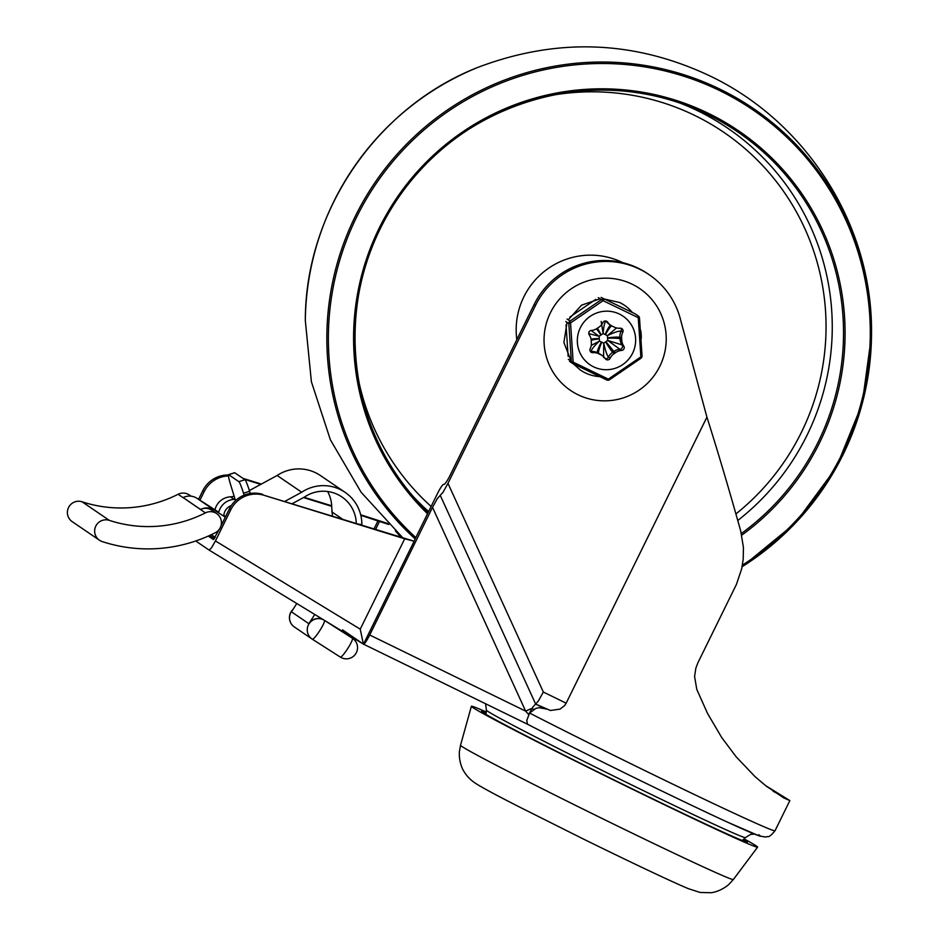 <?xml version="1.0" encoding="UTF-8"?>
<svg xmlns="http://www.w3.org/2000/svg" width="940" height="940" viewBox="0 0 940 940"><rect width="100%" height="100%" fill="white"/><g stroke="black" fill="none" stroke-linecap="round" stroke-linejoin="round"><path stroke-width="1.41" d="M744.127 838.88A159.506 3.337 -153.8 0 1 756.289 845.941A159.506 3.337 -153.8 0 1 757.605 847.14A159.506 3.337 -153.8 0 1 623.22 784.712A159.506 3.337 -153.8 0 1 472.703 707.479A159.506 3.337 -153.8 0 1 471.375 706.304A159.506 3.337 -153.8 0 1 486.145 711.933M743.587 839.373A148.109 3.102 -153.8 0 1 746.16 840.995A148.109 3.102 -153.8 0 1 747.382 842.111A148.109 3.102 -153.8 0 1 622.597 784.148A148.109 3.102 -153.8 0 1 482.831 712.426A148.109 3.102 -153.8 0 1 481.597 711.322A148.109 3.102 -153.8 0 1 486.074 712.661M369.702 634.993L432.518 507.353L525.625 711.11L369.702 634.993A11.198 1.633 116 0 1 365.813 641.82A11.198 1.633 116 0 1 363.428 644.123A11.198 1.633 116 0 1 363.404 644.111L342.524 629.87M758.745 834.685A156.698 3.278 26.2 0 1 686.505 802.866A156.698 3.278 26.2 0 1 527.493 724.211L526.776 720.404L529.584 713.061L535.8 708.443L538.914 707.691L545.306 708.784M533.885 709.383L531.97 708.455A11.198 1.422 155.4 0 0 525.625 711.11L528.621 714.482L532.769 707.174L538.432 700.911L543.332 692.04L447.969 483.348L443.069 492.219L437.406 498.482L432.518 507.353M414.047 541.182L404.694 538.796L360.231 629.166L215.436 540.947L230.758 509.809A27.977 27.671 -55.7 0 1 264.07 495.298L414.047 541.182L437.511 493.488A11.198 1.633 116 0 1 441.401 486.662A11.198 1.633 116 0 1 443.786 484.359A11.198 1.633 116 0 1 443.809 484.382A11.198 1.633 -64 0 0 443.845 484.394A11.198 1.633 -64 0 0 446.23 482.091A11.198 1.633 -64 0 0 450.119 475.264L534.108 304.572A78.349 77.491 -55.7 0 1 647.883 273.834L649.246 274.762A78.349 77.491 124.3 0 0 535.471 305.5L534.108 304.572M599.732 376.623A39.175 38.752 -55.7 0 1 580.344 370.019L573.294 363.815M543.332 692.04L566.162 703.191L706.927 417.125C718.007 452.105 729.287 490.093 740.732 531.088L743.446 547.609L743.199 559.23L741.648 568.912L736.455 584.327L697.809 662.97L695.87 668.117L694.578 676.483L696.81 689.49L707.632 713.625L721.755 737.595L736.126 756.782L754.996 776.593L765.63 785.652L783.76 797.907L789.859 800.598L765.501 785.546M566.162 703.191L564.576 705.623L559.993 709.124L550.405 710.487L535.647 704.06L440.237 495.345M773.127 791.221L779.707 794.841L766.84 786.592M706.927 417.125L680.713 320.376A78.349 77.491 124.3 0 0 649.246 274.762M619.695 302.504A39.175 38.752 -55.7 0 1 632.42 312.538L603.75 298.697M640.634 330.175A39.175 38.752 -55.7 0 1 641.256 338.635M447.969 483.348L535.471 305.5M208.292 536.07L213.404 539.548L219.455 529.091M262.695 494.37A27.977 27.671 124.3 0 0 229.395 508.881L220.9 526.153M228.42 475.946A27.977 27.671 124.3 0 0 204.145 491.679L199.95 500.209M198.563 499.328L202.782 490.739A27.977 27.671 -55.7 0 1 228.361 475.005M360.231 629.166L363.404 644.111L527.422 724.188M215.436 540.947L211.535 547.797L209.126 550.1L195.743 540.982M360.69 514.779L387.879 523.545M242.978 478.366L261.355 484.053M304.055 497.26L331.691 505.802M388.819 524.496L360.819 515.332M331.714 506.319L303.456 497.577M260.768 484.37L244.341 479.294M214.438 538.632L210.501 536.235L214.297 538.82M378.08 520.666L374.073 528.821M395.34 530.841L400.816 537.093M375.647 529.314L379.443 521.594M264.07 495.298L404.694 538.796M95.798 526.106A11.198 11.069 -55.7 0 1 109.299 520.361A126.794 125.408 124.3 0 0 205.402 512.876A11.198 11.069 -55.7 0 1 220.277 527.669A11.198 11.069 -55.7 0 1 215.26 532.757A149.178 147.545 -55.7 0 1 102.19 541.569A11.198 11.069 -55.7 0 1 95.798 526.106M191.126 496.179L189.339 494.969A11.198 11.069 124.3 0 0 178.107 494.276A126.794 125.408 -55.7 0 1 82.003 501.76A11.198 11.069 124.3 0 0 72.145 521.606L99.44 540.206M216.635 513.569L211.688 510.197A11.198 11.069 124.3 0 0 200.455 509.504L200.549 509.457A13.994 13.841 -55.7 0 1 214.261 510.091L225.318 517.164M178.107 494.276L183.053 497.648A11.198 11.069 -55.7 0 1 183.147 497.589L205.402 512.876M218.762 512.241L196.859 498.235A13.994 13.841 124.3 0 0 183.147 497.589L200.549 509.457M314.771 614.466L308.861 623.69A11.198 11.069 -55.7 0 1 323.63 619.871M340.774 630.317L352.382 638.225A11.198 1.645 122.6 0 1 349.915 644.911A11.198 1.645 122.6 0 1 343.041 654.98A11.198 1.645 122.6 0 1 340.315 657.084L340.315 657.084A11.198 11.198 0 0 0 355.684 653.817A11.198 11.198 0 0 0 352.653 638.401L340.856 630.364M352.653 638.401A11.198 11.069 -55.7 0 0 352.382 638.225L324.394 620.341A11.198 1.645 122.6 0 1 321.938 627.027A11.198 1.645 122.6 0 1 315.065 637.097A11.198 1.645 122.6 0 1 312.339 639.2L312.339 639.2A11.198 1.645 122.6 0 1 312.327 639.2L340.315 657.084L312.339 639.2A11.198 11.069 124.3 0 1 312.056 639.024A11.198 11.198 0 0 0 312.339 639.2M326.591 621.669L324.512 620.412M225.6 516.601L223.849 515.484M308.861 623.69L291.459 611.834L296.782 603.515M215.295 537.327L211.23 534.731M214.966 509.821A16.791 16.603 -55.7 0 1 230.464 496.825A22.384 22.137 124.3 0 0 234.178 496.308M218.609 512.876A16.791 16.603 -55.7 0 1 234.225 499.375A22.384 22.137 124.3 0 0 235.106 499.316M240.793 485.44A11.198 1.022 72.3 0 1 243.495 493.23L249.605 491.279A11.198 1.022 -107.7 0 0 246.891 483.501A11.198 1.022 -107.7 0 0 244.976 479.729L238.866 481.668A11.198 1.022 72.3 0 1 240.793 485.44M235.517 500.656L230.523 484.394A11.198 1.022 72.3 0 1 228.62 477.156A11.198 1.022 72.3 0 1 228.502 474.653A11.198 1.022 72.3 0 1 228.632 474.7L238.866 481.668M228.632 474.7L234.742 472.75A11.198 1.022 -107.7 0 0 234.601 472.714L228.502 474.653M332.431 515.942L331.738 507.224A33.581 33.217 124.3 0 0 327.602 491.491M285.032 501.279L301.705 492.219A39.175 38.752 -55.7 0 1 361.865 524.52L359.339 524.262M356.295 523.322A33.581 33.217 124.3 0 0 304.537 497.002L292.434 503.57M331.761 511.818L342.278 518.986M249.37 490.562L277.136 475.487A39.175 38.752 -55.7 0 1 320.47 475.57L345.039 492.302M234.742 472.75L244.976 479.729M250.275 493.477L249.605 491.279M244.095 495.18L243.495 493.23M231.311 505.579A11.198 11.069 124.3 0 0 223.826 516.213M277.136 475.487L301.705 492.219M620.67 330.986L621.105 331.056A2.796 2.773 124.3 0 0 620.941 328.248M605.289 358.669A2.796 2.773 124.3 0 0 610.119 358.293A11.198 11.069 -55.7 0 1 614.408 353.475A15.393 15.216 124.3 0 0 615.582 352.676A11.198 11.069 -55.7 0 1 621.599 350.444A2.796 2.773 124.3 0 0 623.737 346.049A11.198 11.069 -55.7 0 1 621.763 339.963A15.393 15.216 124.3 0 0 621.669 338.553A11.198 11.069 -55.7 0 1 622.809 332.22A2.796 2.773 124.3 0 0 620.106 328.201A11.198 11.069 -55.7 0 1 613.855 326.92A15.393 15.216 124.3 0 0 612.586 326.309A11.198 11.069 -55.7 0 1 607.71 322.22A2.796 2.773 124.3 0 0 602.869 322.596A11.198 11.069 -55.7 0 1 598.58 327.402A15.393 15.216 124.3 0 0 597.405 328.201A11.198 11.069 -55.7 0 1 591.389 330.434A2.796 2.773 124.3 0 0 589.251 334.828A11.198 11.069 -55.7 0 1 591.225 340.914A15.393 15.216 124.3 0 0 591.319 342.325A11.198 11.069 -55.7 0 1 590.179 348.658A2.796 2.773 124.3 0 0 592.881 352.676A11.198 11.069 -55.7 0 1 599.133 353.957A15.393 15.216 124.3 0 0 600.402 354.568A11.198 11.069 -55.7 0 1 605.289 358.669A2.796 2.773 124.3 0 0 608.415 357.13C606.888 355.003 605.337 350.35 603.75 343.171L603.574 357.505M590.344 351.466A2.796 2.773 124.3 0 0 591.178 351.513C591.295 349.574 594.045 346.096 599.426 341.079L591.236 345.427M565.798 321.539L568.829 323.595A2.796 0.599 -5.9 0 1 570.545 322.925L603.081 300.683L638.248 317.661L640.88 356.883A2.796 0.987 53.1 0 1 640.927 358.269A2.796 0.987 53.1 0 1 640.798 358.328L609.496 379.725A2.796 0.693 -121.9 0 1 609.425 379.807A2.796 0.693 -121.9 0 1 608.333 379.126L573.165 362.147L570.545 322.925A2.796 0.693 -121.9 0 1 570.051 321.081A2.796 2.773 124.3 0 0 568.829 323.595L571.356 361.324A2.796 2.773 124.3 0 0 572.883 363.615L573.165 362.147A2.796 1.093 178.4 0 1 571.356 361.324L568.336 359.256M632.667 353.076A29.387 29.058 124.3 0 0 619.343 314.031A29.387 29.058 124.3 0 0 580.321 327.802A29.387 29.058 124.3 0 0 593.645 366.859A29.387 29.058 124.3 0 0 632.667 353.076M640.88 356.883L608.333 379.126A2.796 1.234 115.3 0 1 606.758 379.96L606.758 379.96A2.796 1.234 115.3 0 1 606.723 379.948L572.907 363.615L606.758 379.96A2.796 2.796 0 0 0 609.425 379.807L640.927 358.269A2.796 2.796 0 0 0 642.043 355.954A2.796 1.093 178.4 0 1 640.88 356.883M595.772 299.378L569.84 317.097M566.033 324.887L568.136 356.354M642.02 355.814A2.796 1.093 178.4 0 1 642.043 355.954L639.494 318.026A2.796 0.599 -5.9 0 1 639.482 318.096L642.02 355.814M638.248 317.661A2.796 0.599 -5.9 0 1 639.494 318.026A2.796 2.796 0 0 0 638.295 316.005A2.796 2.773 124.3 0 0 637.943 315.793A2.796 1.234 115.3 0 1 638.248 317.661M603.081 300.683L604.115 299.472A2.796 2.773 124.3 0 0 601.341 299.684A2.796 0.987 53.1 0 1 603.081 300.683M588.781 333.618L599.097 336.262L591.037 330.481M601.154 321.433L603.104 333.524C603.715 326.227 604.678 322.068 605.995 321.057A2.796 2.773 124.3 0 0 605.983 321.034M616.534 327.954L607.428 335.615A22.384 22.137 124.3 0 0 607.569 337.836A4.195 4.148 -55.7 0 1 607.593 338.212A22.384 22.137 124.3 0 0 607.745 340.433L619.895 349.281A2.796 2.773 124.3 0 0 622.033 344.886L607.745 340.433A22.384 22.137 124.3 0 0 605.9 341.69A4.195 4.148 -55.7 0 1 605.583 341.902A22.384 22.137 124.3 0 0 603.75 343.171A22.384 22.137 124.3 0 0 601.764 342.195A4.195 4.148 -55.7 0 1 601.412 342.031A22.384 22.137 124.3 0 0 599.426 341.079A22.384 22.137 124.3 0 0 599.285 338.858A4.195 4.148 -55.7 0 1 599.262 338.482A22.384 22.137 124.3 0 0 599.097 336.262A22.384 22.137 124.3 0 0 600.942 335.016A4.195 4.148 -55.7 0 1 601.271 334.793A22.384 22.137 124.3 0 0 603.104 333.524A22.384 22.137 124.3 0 0 605.09 334.499A4.195 4.148 -55.7 0 1 605.431 334.663A22.384 22.137 124.3 0 0 607.428 335.615C614.055 332.419 618.614 330.892 621.105 331.056A11.198 11.069 -55.7 0 0 619.965 337.389L621.669 338.553M610.119 358.293L608.121 356.765M460.518 745.267L459.355 751.977C458.814 762.681 463.15 770.354 463.855 771.258C466.569 775.888 470.27 779.777 474.935 782.914C480.305 786.58 495.122 794.594 519.397 806.966L583.787 839.22C629.201 861.545 672.053 881.92 688.491 888.711L700.042 892.436L710.769 892.73C711.909 892.741 720.627 891.484 728.77 884.505L733.353 879.523A152.045 3.184 -153.8 0 1 605.266 820.021A152.045 3.184 -153.8 0 1 461.775 746.395A152.045 3.184 -153.8 0 1 460.518 745.267L471.375 706.304M363.463 644.135L527.364 724.152M486.004 714.4L486.391 710.135A144.349 3.02 26.2 0 0 487.59 711.192A144.349 3.02 26.2 0 0 623.655 781.011A144.349 3.02 26.2 0 0 745.408 837.587L750.543 834.438L754.35 834.086M632.303 284.279A61.558 60.889 124.3 0 0 550.405 312.785A61.558 60.889 124.3 0 0 577.959 394.73A61.558 60.889 124.3 0 0 659.857 366.224A61.558 60.889 124.3 0 0 632.303 284.279M789.859 800.598L775.018 830.749A167.896 3.513 -153.8 0 1 688.55 791.727A167.896 3.513 -153.8 0 1 529.584 713.061M229.395 508.881L230.758 509.809M209.138 550.111L363.404 644.1M204.145 491.679L202.782 490.739M214.52 538.514L209.573 535.495M109.299 520.361L82.003 501.76M324.347 620.306L324.394 620.341A11.198 11.069 124.3 0 0 307.498 632.221A11.198 11.069 124.3 0 0 312.056 639.024L294.314 626.933A11.198 11.069 124.3 0 1 292.622 610.013M341.408 657.695A11.198 11.069 -55.7 0 1 340.327 657.095M214.261 510.091L196.859 498.235M230.464 496.825L234.225 499.375M428.605 511.572A243.636 240.969 -55.7 0 1 413.001 496.273M680.748 103.353A243.636 240.969 -55.7 0 1 697.985 110.932A243.636 240.969 -55.7 0 1 807.025 435.244A243.636 240.969 -55.7 0 1 737.759 520.502M431.131 506.46A238.043 235.447 -55.7 0 1 358.022 377.622M550.217 95.586A238.043 235.447 -55.7 0 1 694.848 115.502A238.043 235.447 -55.7 0 1 801.397 432.365A238.043 235.447 -55.7 0 1 735.914 513.945M428.17 512.465A246.198 243.507 -55.7 0 1 416.385 500.151A246.198 243.507 -55.7 0 1 380.301 228.584A246.198 243.507 -55.7 0 1 685.601 105.08A246.198 243.507 -55.7 0 1 707.843 114.586A246.198 243.507 -55.7 0 1 818.035 442.305A246.198 243.507 -55.7 0 1 741.355 533.509M741.742 535.165A247.596 244.882 124.3 0 0 819.445 443.022A247.596 244.882 124.3 0 0 708.619 113.446A247.596 244.882 124.3 0 0 398.96 194.768A247.596 244.882 124.3 0 0 427.536 513.757M415.809 537.586A273 270.003 -55.7 0 1 376.082 183.7A273 270.003 -55.7 0 1 719.829 90.663A273 270.003 -55.7 0 1 842.017 454.044A273 270.003 -55.7 0 1 742.412 565.105M477.908 67.375C376.599 106.972 305.112 211.876 305.324 320.646A274.386 271.378 -55.7 0 1 477.908 67.375C557.079 37.4 634.441 40.267 710.005 75.975C806.884 122.118 873.53 226.117 871.498 335.58L862.18 403.73L836.259 467.568L795.381 523.063L742.118 566.726A274.386 271.378 124.3 0 0 843.098 454.549A274.386 271.378 124.3 0 0 871.498 335.58A274.386 271.378 124.3 0 0 720.298 89.323A274.386 271.378 124.3 0 0 374.625 183.065A274.386 271.378 124.3 0 0 415.163 538.902M516.836 339.681A74.154 73.344 -55.7 0 1 546.892 269.439A74.154 73.344 -55.7 0 1 622.503 262.53A74.154 73.344 -55.7 0 1 622.856 262.695M536.587 299.942A62.956 62.275 -55.7 0 1 543.238 290.19M608.415 357.13A11.198 11.069 -55.7 0 1 612.704 352.312A11.198 0.681 58.3 0 1 605.583 341.902M591.189 340.28A11.198 1.081 173.5 0 1 599.285 338.858M599.133 353.957L597.429 352.794A11.198 11.069 -55.7 0 0 591.178 351.513L592.881 352.676M621.763 339.963L620.059 338.799A11.198 11.069 -55.7 0 0 622.033 344.886L623.737 346.049M598.322 297.627L601.341 299.684L570.051 321.081L567.032 319.024M606.782 379.971A2.796 2.773 124.3 0 0 609.332 379.831M641.033 358.152A2.796 2.773 124.3 0 0 642.02 356.096M639.47 317.955A2.796 2.773 124.3 0 0 638.295 316.005L635.275 313.937M634.923 313.737L601.095 297.416M621.599 350.444L619.895 349.281A11.198 11.069 -55.7 0 0 613.879 351.513L615.582 352.676M607.593 338.212A11.198 0.964 -1.2 0 1 620.059 338.799A15.393 15.216 124.3 0 0 619.965 337.389A11.198 1.081 -6.5 0 0 607.569 337.836M622.809 332.22L621.105 331.056M607.71 322.22L605.995 321.057A11.198 11.069 -55.7 0 0 609.014 324.124L610.718 325.287M601.412 342.031A11.198 1.645 118.4 0 0 597.429 352.794A15.393 15.216 124.3 0 0 598.698 353.405L600.402 354.568M601.764 342.195A11.198 1.621 113.1 0 0 598.698 353.405A11.198 11.069 -55.7 0 1 600.566 354.427L602.27 355.59M614.408 353.475L612.704 352.312A15.393 15.216 124.3 0 0 613.879 351.513L605.9 341.69M596.548 328.788L600.942 335.016M597.488 328.142A11.198 0.681 -121.7 0 0 601.271 334.793M591.037 339.105A11.198 0.964 178.8 0 1 599.262 338.482M610.53 325.17A11.198 1.621 -66.9 0 0 605.09 334.499M611.623 325.851A11.198 1.645 -61.6 0 0 605.431 334.663M733.353 879.523L757.605 847.14M624.466 305.277L619.754 302.539L602.963 298.685M600.049 298.803L581.519 305.183L568.242 319.859M567.032 322.373L563.906 342.489L571.191 361.207M486.391 710.135L485.581 703.755M742.271 840.501L745.408 837.587M775.018 830.749C768.227 838.95 768.697 835.754 765.783 837.023L759.52 836.048L726.714 821.795C679.08 799.905 583.435 753.058 527.411 724.176M546.058 709.148L535.624 704.06M414.129 541.287L363.545 644.064M363.404 644.111L209.126 550.1M292.928 609.555A11.198 11.198 0 0 0 294.314 626.933M416.385 500.151C342.548 420.18 334.323 289.015 397.514 198.963C457.921 106.373 583.67 65.4 685.601 105.08M402.062 536.975L361.101 492.231L330.363 439.755L311.387 381.722L305.324 320.646M572.895 363.615A2.796 2.796 0 0 1 572.554 363.416L569.534 361.36"/></g></svg>
